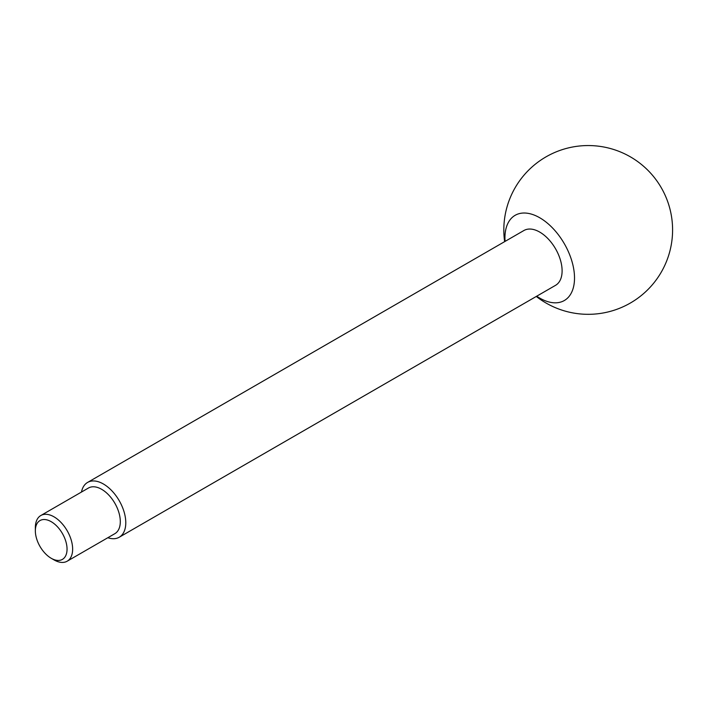 <?xml version="1.0" encoding="UTF-8"?>
<svg xmlns="http://www.w3.org/2000/svg" width="707" height="707" viewBox="0 0 707 707"><rect width="100%" height="100%" fill="white"/><g stroke="black" fill="none" stroke-linecap="round" stroke-linejoin="round"><path stroke-width="1.06" d="M53.997 516.826A26.371 15.227 -120 0 0 40.812 515.527A26.371 15.227 -120 0 0 35.35 527.599L35.35 530.824A22.412 12.938 -120 0 0 51.196 558.274L53.997 559.891A26.371 15.227 -120 0 0 67.183 561.199A26.371 15.227 -120 0 0 71.221 540.068A26.371 15.227 -120 0 0 53.997 516.826M53.997 559.891L51.196 558.274A22.412 12.938 -120 0 0 67.05 549.127A22.412 12.938 -120 0 0 51.196 521.678A22.412 12.938 -120 0 0 35.35 530.824M67.183 561.199L114.843 533.679A26.371 15.227 -120 0 0 120.305 521.607A26.371 15.227 -120 0 0 101.658 489.315A26.371 15.227 -120 0 0 88.472 488.007L40.812 515.527M107.844 537.718A31.647 18.267 -120 0 0 119.227 537.24L555.552 285.328A31.647 18.267 -120 0 0 560.404 259.973A31.647 18.267 -120 0 0 539.733 232.09A31.647 18.267 -120 0 0 523.905 230.517L87.588 482.43A31.647 18.267 -120 0 0 81.482 492.045M119.227 537.24A31.647 18.267 -120 0 0 124.079 511.877A31.647 18.267 -120 0 0 103.408 483.995A31.647 18.267 -120 0 0 87.588 482.43M536.719 296.206A49.19 28.404 -120 0 0 539.733 298.089A49.19 28.404 -120 0 0 574.517 278.01A49.19 28.404 -120 0 0 539.733 217.756A49.19 28.404 -120 0 0 505.072 241.396M536.286 296.454A84.38 84.38 0 0 0 661.284 272.124A84.38 84.38 0 0 0 541.041 159.968A84.38 84.38 0 0 0 504.639 241.644"/></g></svg>
